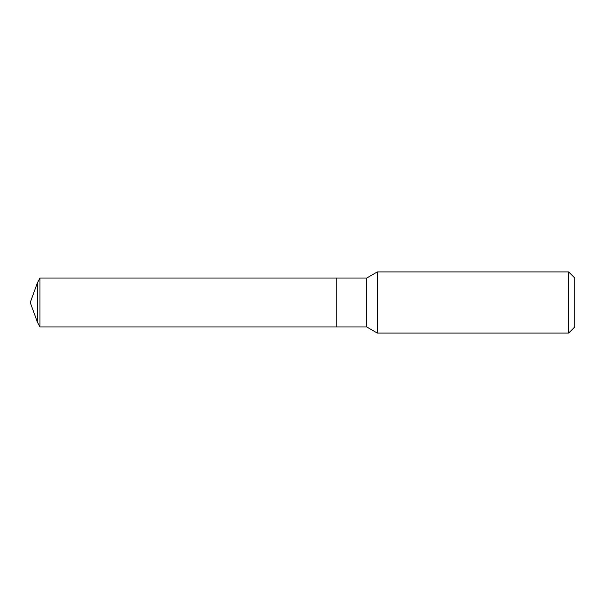 <?xml version="1.0" encoding="UTF-8"?>
<svg xmlns="http://www.w3.org/2000/svg" width="605" height="605" viewBox="0 0 605 605"><rect width="100%" height="100%" fill="white"/><g stroke="black" fill="none" stroke-linecap="round" stroke-linejoin="round"><path stroke-width="0.45" stroke-dasharray="3.02 2.27" d="M568.632 271.91L568.632 333.09M377.338 333.09L377.338 271.91M574.75 278.028L574.75 326.972M366.736 278.028L366.736 326.972M336.146 278.028L336.146 326.972L336.146 278.028M37.374 282.921L37.374 322.079M39.975 278.028L39.975 326.972"/><path stroke-width="0.91" d="M377.338 271.91L377.338 333.09L568.632 333.09L568.632 271.91L377.338 271.91L366.736 278.028L39.975 278.028L39.975 326.972L37.374 322.079L37.374 282.921L39.975 278.028M568.632 271.91L574.75 278.028L574.75 326.972L568.632 333.09M39.975 326.972L336.146 326.972L336.146 278.028L336.146 326.972L366.736 326.972L366.736 278.028M366.736 326.972L377.338 333.09M37.374 282.921L30.25 302.5L37.374 322.079"/></g></svg>
